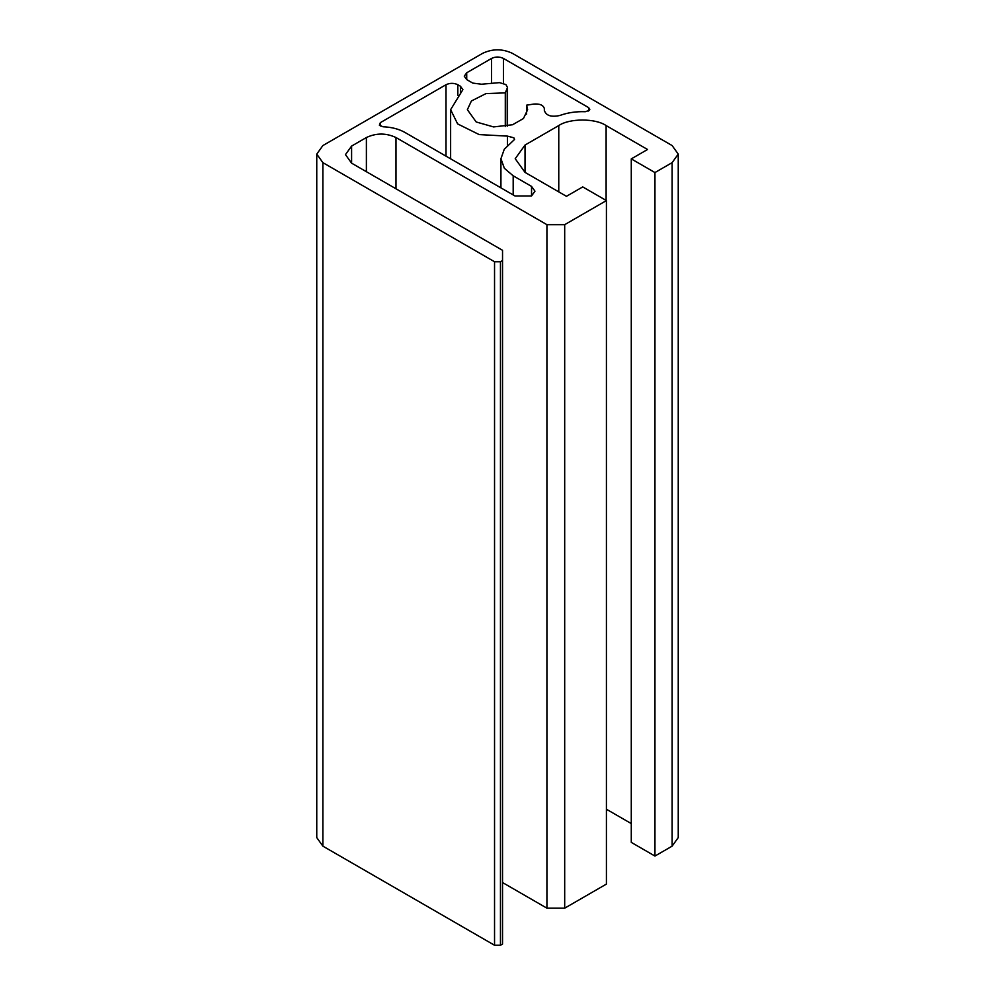 <?xml version="1.0" encoding="UTF-8"?>
<svg xmlns="http://www.w3.org/2000/svg" width="995" height="995" viewBox="0 0 995 995"><rect width="100%" height="100%" fill="white"/><g stroke="black" fill="none" stroke-linecap="round" stroke-linejoin="round"><path stroke-width="1.49" d="M631.278 158.889L654.946 172.558L654.946 856.061L631.278 842.379L631.278 158.889L647.558 149.486L606.117 125.569C595.458 118.194 569.426 118.194 558.767 125.569L525.024 145.046L515.211 158.715L525.024 172.384L525.024 145.046M502.537 882.54L546.927 908.174L564.687 908.174L606.415 884.082L606.415 200.58L582.734 186.911L566.453 196.313L525.024 172.384M631.278 823.586L606.415 809.233M606.415 200.58L564.687 224.671L546.927 224.671L395.985 137.534C386.122 132.92 376.259 132.92 366.384 137.534L351.596 146.078L345.464 154.611L351.596 163.155L502.537 250.305L502.537 944.056L500.46 945.25L494.54 945.25L322.877 846.148L316.758 837.603L316.758 154.101L322.877 145.556L482.699 53.295C492.562 48.68 502.438 48.68 512.301 53.295L672.122 145.556L678.242 154.101L672.122 162.645L654.946 172.558M678.242 154.101L678.242 837.603L672.122 846.148L654.946 856.061M564.687 908.174L564.687 224.671M526.604 114.176L526.604 105.171L527.636 109.674L523.457 118.517L512.562 124.748L493.57 126.925L476.195 121.975L467.364 109.674L471.406 100.98L485.97 93.605L505.298 92.871L505.298 126.477M526.604 105.171L533.805 104.065C539.763 103.617 543.27 105.109 544.34 108.517L544.365 110.445C546.056 115.656 551.218 117.335 559.824 115.482C567.635 112.646 576.142 111.39 585.346 111.714L589.45 110.308L589.824 109.301L588.605 107.597L503.42 58.419C499.478 56.566 495.522 56.566 491.58 58.419L466.717 72.772L464.267 76.18L466.717 79.6L472.774 83.095L481.543 84.227L499.502 82.635L505.895 84.6L507.512 87.46L505.298 92.871M507.475 136.116L479.167 134.586L457.613 123.89L450.623 109.674L462.886 89.637L460.424 86.229L457.837 84.724C453.894 82.883 449.951 82.883 446.009 84.724L380.326 122.646L379.369 125.221L383.05 126.775C391.52 127.111 398.784 128.989 404.865 132.397L514.962 195.965L531.541 195.965L534.974 191.177L531.541 186.401L513.184 175.804L504.365 168.304L500.933 158.715L504.278 149.238L514.577 139.424L513.843 137.795L507.475 136.116L507.475 145.743M502.537 260.553L500.46 261.747L494.54 261.747L322.877 162.645L316.758 154.101M544.34 108.517L544.352 110.607M546.927 908.174L546.927 224.671M558.767 191.861L558.767 125.569M606.117 200.405L606.117 125.569M672.122 846.148L672.122 162.645M507.226 126.141L507.226 88.717M460.424 93.107L460.424 86.229M457.837 95.246L457.837 84.724M446.009 156.153L446.009 84.724M380.326 126.066L380.326 122.646M491.58 82.834L491.58 58.419M503.42 83.306L503.42 58.419M466.717 79.6L466.717 72.772M366.384 171.7L366.384 137.534M395.985 188.789L395.985 137.534M351.596 163.155L351.596 146.078M500.46 945.25L500.46 261.747M494.54 945.25L494.54 261.747M322.877 846.148L322.877 162.645M513.184 194.945L513.184 175.804M531.541 195.965L531.541 186.401M588.605 111.017L588.605 107.597M450.623 109.674L450.623 158.827M507.512 87.46L507.512 126.091M500.933 158.715L500.933 187.868M544.377 109.674L544.377 110.992"/></g></svg>
